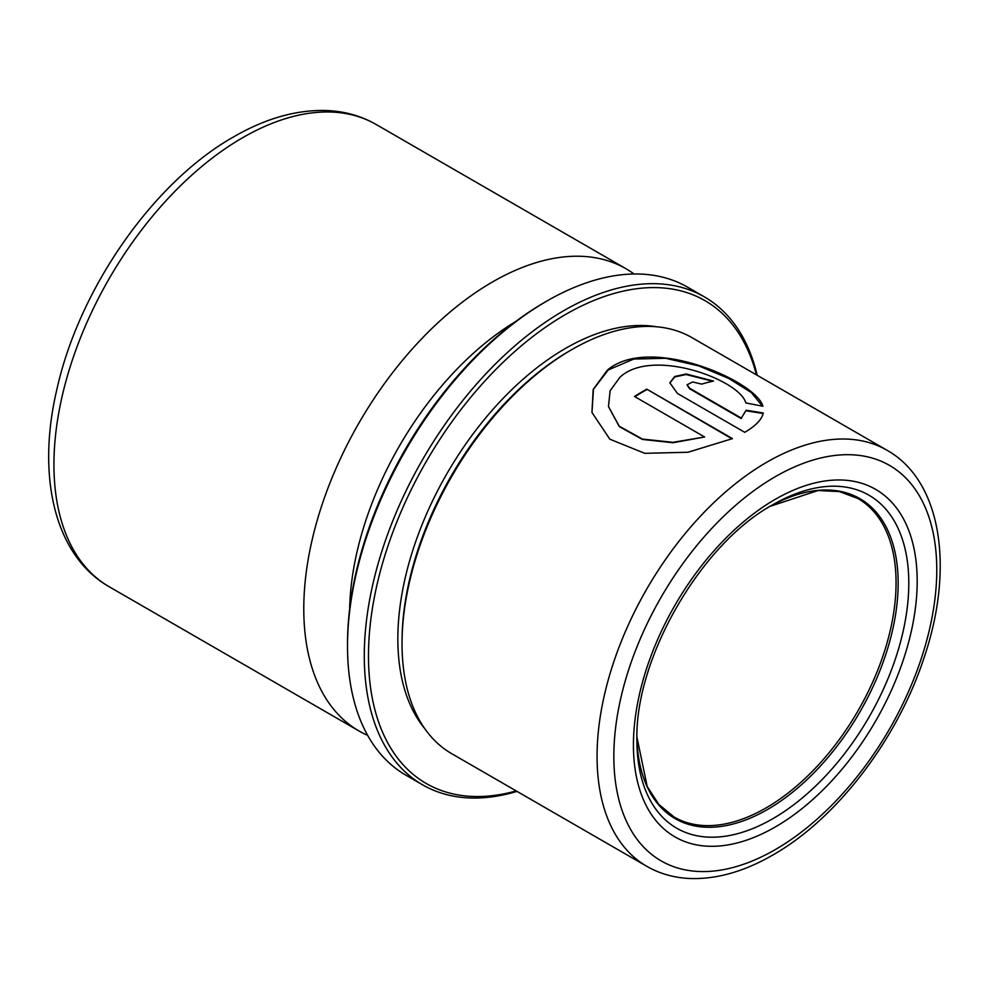 <?xml version="1.0" encoding="UTF-8"?>
<svg xmlns="http://www.w3.org/2000/svg" width="989" height="989" viewBox="0 0 989 989"><rect width="100%" height="100%" fill="white"/><g stroke="black" fill="none" stroke-linecap="round" stroke-linejoin="round"><path stroke-width="1.48" d="M517 791.385A281.729 162.666 -60 0 1 422.637 784.846L405.861 775.153A281.729 162.666 -60 0 1 347.51 646.188L347.51 643.765A278.762 160.947 -60 0 1 544.63 302.35A278.762 160.947 -60 0 1 544.63 302.337L546.719 301.138A281.729 162.666 -60 0 1 546.732 301.126A281.729 162.666 -60 0 1 687.602 287.181L704.378 296.861A281.729 162.666 -60 0 1 757.215 375.313M347.51 646.188A281.729 162.666 -60 0 1 546.732 301.138L544.63 302.35M422.637 784.846A281.729 162.666 -60 0 1 379.455 559.082A281.729 162.666 -60 0 1 563.507 310.818A281.729 162.666 -60 0 1 704.378 296.861M516.221 790.928A278.762 160.947 -60 0 1 370.059 626.222A278.762 160.947 -60 0 1 565.609 314.453A278.762 160.947 -60 0 1 756.437 374.868M402.041 643.765L402.041 641.342A237.249 136.977 -60 0 1 569.8 350.774L571.889 349.562A240.216 138.695 -60 0 1 692.003 337.657L887.022 450.255A240.216 138.695 -60 0 0 766.92 462.16A240.216 138.695 -60 0 0 609.99 673.83A240.216 138.695 -60 0 0 646.806 866.327L451.788 753.729A240.216 138.695 -60 0 1 402.041 643.765A240.216 138.695 -60 0 1 571.889 349.562L569.8 350.774M424.652 728.485A237.249 136.977 -60 0 1 418.285 534.443A237.249 136.977 -60 0 1 565.609 348.351A237.249 136.977 -60 0 1 656.572 326.778M607.431 370.071L593.19 389.406L591.941 412.438L609.805 439.165L644.729 453.321L687.961 452.257L732.478 438.622L646.769 389.147A240.216 138.695 -60 0 0 643.579 390.952A240.216 138.695 -60 0 0 634.493 396.478L704.625 436.977L672.965 442.318L642.38 439.054L619.225 426.21L608.47 406.479L610.114 390.766L619.905 377.279C651.961 347.077 739.97 379.9 745.817 402.931L762.89 406.244C756.61 381.494 649.872 334.072 607.431 370.071M772.842 504.749L772.842 504.736A192.262 111.003 -60 0 1 908.792 583.226A192.262 111.003 -60 0 1 772.842 818.694A192.262 111.003 -60 0 1 636.904 740.205C634.703 658.55 701.028 543.653 772.842 504.736M367.673 735.383A266.906 154.099 -60 0 1 359.069 731.019A266.906 154.099 -60 0 1 318.149 517.136A266.906 154.099 -60 0 1 492.522 281.939A266.906 154.099 -60 0 1 625.963 268.724A266.906 154.099 -60 0 1 634.06 273.99M349.649 609.088A240.216 138.695 -60 0 1 515.665 321.536M746.102 410.237L741.367 418.1L689.654 388.244L687.108 384.758L692.621 381.977L701.696 384.103A240.216 138.695 -60 0 1 713.526 381.086L686.218 373.99L674.708 376.5L669.837 382.792L677.465 393.474L744.742 432.317C755.645 425.962 761.827 419.521 763.298 412.982L746.102 410.237L741.367 418.1M741.293 418.619L689.593 388.764L687.083 385.018M712.723 381.26L686.02 374.522L674.745 376.957L669.813 383.04M763.187 413.513L746.003 410.769M762.519 406.17L751.257 392.522L728.806 378.466L698.79 365.905L665.523 358.265L633.665 359.081L608.198 369.973L593.449 389.32L591.978 412.611M731.996 438.832L646.769 389.147M634.889 396.713A239.622 138.349 -60 0 1 646.757 389.629M608.495 406.664L619.287 426.58L642.43 439.45L673.002 442.751L704.625 436.977M775.302 849.588A228.348 131.846 -60 0 1 613.835 756.362A228.348 131.846 -60 0 1 775.302 476.686A228.348 131.846 -60 0 1 936.768 569.911A228.348 131.846 -60 0 1 775.302 849.588M775.302 826.965A200.643 115.837 -60 0 1 633.43 745.051A200.643 115.837 -60 0 1 775.302 499.309A200.643 115.837 -60 0 1 917.186 581.223A200.643 115.837 -60 0 1 775.302 826.965M770.171 506.306A184.733 106.664 -60 0 1 898.148 584.759A184.733 106.664 -60 0 1 767.526 809.484A184.733 106.664 -60 0 1 636.928 737.102L647.177 786.465L658.785 804.403L674.115 817.025A183.867 106.157 -60 0 0 766.042 807.914A183.867 106.157 -60 0 0 886.169 645.891A183.867 106.157 -60 0 0 857.982 498.555L839.389 491.582L818.051 490.507L770.171 506.319M359.069 731.019L109.21 586.761A266.906 154.099 -60 0 1 68.303 372.89A266.906 154.099 -60 0 1 242.664 137.694A266.906 154.099 -60 0 1 376.117 124.466L625.963 268.724M646.806 866.327C659.712 873.72 673.991 877.775 689.642 878.492C716.345 879.456 744.074 871.63 772.842 855.015C836.781 818.805 897.493 739.24 924.023 657.833C954.521 568.354 941.8 481.111 887.022 450.255M109.21 586.761C54.407 555.484 36.531 476.105 56.744 389.987C78.823 289.147 153.246 182.124 233.763 136.803C265.46 118.457 296.292 109.692 326.234 110.508C344.419 111.201 361.047 115.849 376.117 124.466"/></g></svg>
